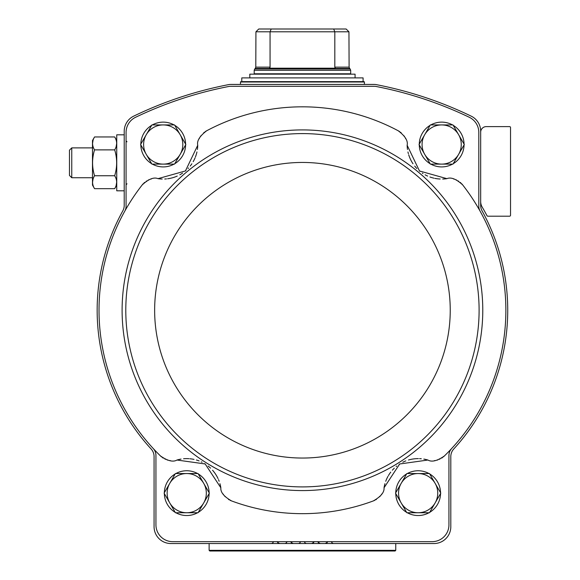 <?xml version="1.0" encoding="UTF-8"?>
<svg xmlns="http://www.w3.org/2000/svg" width="580" height="580" viewBox="0 0 580 580"><rect width="100%" height="100%" fill="white"/><g stroke="black" fill="none" stroke-linecap="round" stroke-linejoin="round"><path stroke-width="0.87" d="M143.224 183.737A16.798 16.798 0 0 0 142.223 184.904A203.428 203.428 0 0 0 124.78 211.163A10.266 10.266 0 0 0 126.078 206.168L126.078 132.414A16.798 16.798 0 0 1 135.619 117.261A386.324 386.324 0 0 1 228.658 86.5A11.201 11.201 0 0 1 230.796 86.297L374.086 86.297A11.201 11.201 0 0 1 376.224 86.5A386.324 386.324 0 0 1 469.263 117.261A16.798 16.798 0 0 1 478.804 132.414L478.804 206.168A10.266 10.266 0 0 0 480.102 211.163A203.428 203.428 0 0 0 462.666 184.904A16.798 16.798 0 0 0 461.658 183.737M151.344 178.966A16.798 16.798 0 0 0 150.836 179.104M149.038 179.727A16.798 16.798 0 0 0 148.132 180.141M146.595 180.982A16.798 16.798 0 0 0 146.232 181.214M144.623 182.417A16.798 16.798 0 0 0 143.985 182.983M197.388 149.459A34.524 34.524 0 0 0 197.737 145.261L185.44 170.948L157.992 178.654A34.524 34.524 0 0 0 162.197 179.031M164.734 179.017A34.524 34.524 0 0 0 166.489 178.894M167.635 178.763A34.524 34.524 0 0 0 174.906 177.009M174.964 176.987A34.524 34.524 0 0 0 177.255 176.066M179.8 174.805A34.524 34.524 0 0 0 182.577 173.108M185.44 170.948A34.524 34.524 0 0 0 185.912 170.542M188.05 168.504A34.524 34.524 0 0 0 188.594 167.932M190.204 166.061A34.524 34.524 0 0 0 191.871 163.785M193.169 161.69A34.524 34.524 0 0 0 195.025 157.956M195.38 157.078A34.524 34.524 0 0 0 196.939 151.938M399.591 131.595A16.798 16.798 0 0 0 398.272 130.804A203.428 203.428 0 0 0 206.618 130.804A16.798 16.798 0 0 0 205.291 131.595M204.414 132.211A16.798 16.798 0 0 0 203.747 132.74M200.898 135.807A16.798 16.798 0 0 0 200.339 136.633M199.418 138.294A16.798 16.798 0 0 0 199.194 138.772M405.688 138.772A16.798 16.798 0 0 0 405.471 138.294M404.543 136.633A16.798 16.798 0 0 0 403.985 135.807M401.135 132.74A16.798 16.798 0 0 0 400.468 132.211M442.7 179.031A34.524 34.524 0 0 0 446.89 178.654L419.478 170.969L407.146 145.261A34.524 34.524 0 0 0 407.493 149.473M407.95 151.967A34.524 34.524 0 0 0 408.378 153.678M408.697 154.78A34.524 34.524 0 0 0 411.684 161.646M411.713 161.697A34.524 34.524 0 0 0 413.018 163.792M414.7 166.083A34.524 34.524 0 0 0 416.846 168.526M419.478 170.969A34.524 34.524 0 0 0 419.949 171.368M422.327 173.123A34.524 34.524 0 0 0 422.987 173.558M425.104 174.819A34.524 34.524 0 0 0 427.634 176.066M429.925 176.994A34.524 34.524 0 0 0 433.92 178.169M434.84 178.372A34.524 34.524 0 0 0 440.184 179.017M460.897 182.983A16.798 16.798 0 0 0 460.259 182.417M458.649 181.214A16.798 16.798 0 0 0 458.287 180.982M456.75 180.141A16.798 16.798 0 0 0 455.844 179.727M454.046 179.104A16.798 16.798 0 0 0 453.538 178.966M317.804 541.669L318.21 542.365A2.335 2.335 0 0 0 320.225 543.533L325.25 543.533A2.335 2.335 0 0 0 327.265 542.365L327.671 541.669M304.275 541.669L304.681 542.365A2.335 2.335 0 0 0 306.697 543.533L311.714 543.533A2.335 2.335 0 0 0 313.736 542.365L314.142 541.669M290.739 541.669L291.145 542.365A2.335 2.335 0 0 0 293.168 543.533L298.185 543.533A2.335 2.335 0 0 0 300.208 542.365L300.607 541.669M277.211 541.669L277.617 542.365A2.335 2.335 0 0 0 279.64 543.533L284.657 543.533A2.335 2.335 0 0 0 286.672 542.365L287.078 541.669M332.246 542.974L331.738 542.365A2.335 2.335 0 0 0 333.761 543.533L434.014 543.533A16.798 16.798 0 0 0 450.812 526.741L450.812 456.554A11.201 11.201 0 0 1 453.756 448.985A205.291 205.291 0 0 0 482.074 210.866A11.201 11.201 0 0 1 480.675 205.443L480.675 131.261A16.798 16.798 0 0 0 471.177 116.138A388.187 388.187 0 0 0 376.471 84.665A13.064 13.064 0 0 0 373.984 84.426L230.905 84.426A13.064 13.064 0 0 0 228.411 84.665A388.187 388.187 0 0 0 133.704 116.138A16.798 16.798 0 0 0 124.214 131.261L124.214 205.443A11.201 11.201 0 0 1 122.815 210.866A205.291 205.291 0 0 0 151.126 448.985A11.201 11.201 0 0 1 154.07 456.554L154.07 526.741A16.798 16.798 0 0 0 170.868 543.533L271.128 543.533A2.335 2.335 0 0 0 273.144 542.365L272.644 542.974M279.64 543.533L277.617 542.365M286.672 542.365L286.172 542.974M291.653 542.974L293.168 543.533L291.145 542.365M300.208 542.365L299.7 542.974M305.181 542.974L304.681 542.365M313.736 542.365L311.714 543.533M320.225 543.533L318.21 542.365M327.265 542.365L325.25 543.533M331.332 541.669L331.738 542.365M480.675 201.47A11.201 11.201 0 0 0 482.226 207.161A208.742 208.742 0 0 1 486.99 215.695A0.935 0.935 0 0 0 487.816 216.188L509.602 216.188A0.935 0.935 0 0 0 510.53 215.252L510.53 127.542A0.935 0.935 0 0 0 509.602 126.607L486.272 126.607A5.597 5.597 0 0 0 480.675 132.204M273.144 542.365L273.55 541.669M443.236 456.982A16.798 16.798 0 0 0 444.403 455.952A203.428 203.428 0 0 0 480.102 211.163M451.682 448.485A10.266 10.266 0 0 0 448.942 455.459L448.942 524.871A16.798 16.798 0 0 1 432.151 541.669L172.738 541.669A16.798 16.798 0 0 1 155.94 524.871L155.94 455.459A10.266 10.266 0 0 0 153.207 448.485A203.428 203.428 0 0 0 160.486 455.952A16.798 16.798 0 0 0 161.631 456.975M124.78 211.163A203.428 203.428 0 0 0 153.207 448.485M434.42 460.629A16.798 16.798 0 0 0 435.087 460.542M436.943 460.172A16.798 16.798 0 0 0 437.893 459.889M439.495 459.273A16.798 16.798 0 0 0 439.923 459.077M441.67 458.106A16.798 16.798 0 0 0 442.38 457.635M444.403 455.952C437.262 460.94 431.774 462.303 427.924 460.034A34.524 34.524 0 0 0 423.806 459.084M421.29 458.758A34.524 34.524 0 0 0 419.536 458.649M418.383 458.62A34.524 34.524 0 0 0 410.93 459.382M410.872 459.396A34.524 34.524 0 0 0 408.479 460.005M405.783 460.911A34.524 34.524 0 0 0 402.803 462.216M399.678 463.978A34.524 34.524 0 0 0 399.156 464.312M396.756 466.045A34.524 34.524 0 0 0 396.147 466.537M394.298 468.183A34.524 34.524 0 0 0 392.341 470.213M390.768 472.12A34.524 34.524 0 0 0 388.433 475.571M387.962 476.39A34.524 34.524 0 0 0 386.846 478.58M386.838 478.601A34.524 34.524 0 0 0 385.729 481.284M384.946 483.684A34.524 34.524 0 0 0 384.04 487.795L399.678 463.978L427.924 460.034M230.166 500.33A16.798 16.798 0 0 0 231.587 500.932A203.428 203.428 0 0 0 373.302 500.932A16.798 16.798 0 0 0 374.716 500.33M375.673 499.837A16.798 16.798 0 0 0 376.405 499.402M379.639 496.748A16.798 16.798 0 0 0 380.299 496.001M381.444 494.479A16.798 16.798 0 0 0 381.727 494.037M223.155 494.037A16.798 16.798 0 0 0 223.445 494.479M224.583 496.001A16.798 16.798 0 0 0 225.243 496.748M228.484 499.402A16.798 16.798 0 0 0 229.216 499.837M181.061 459.084A34.524 34.524 0 0 0 176.958 460.034L205.175 463.957L220.842 487.795A34.524 34.524 0 0 0 219.929 483.669M219.146 481.248A34.524 34.524 0 0 0 218.5 479.616M218.029 478.565A34.524 34.524 0 0 0 214.15 472.163M214.114 472.113A34.524 34.524 0 0 0 212.541 470.206M210.562 468.161A34.524 34.524 0 0 0 208.104 466.03M205.175 463.957A34.524 34.524 0 0 0 204.646 463.63M202.057 462.209A34.524 34.524 0 0 0 201.347 461.861M199.078 460.897A34.524 34.524 0 0 0 196.395 459.998M194.003 459.396A34.524 34.524 0 0 0 189.885 458.765M188.942 458.693A34.524 34.524 0 0 0 183.563 458.765M162.487 457.62A16.798 16.798 0 0 0 163.197 458.099M164.952 459.07A16.798 16.798 0 0 0 165.409 459.28M166.982 459.882A16.798 16.798 0 0 0 167.939 460.165M169.802 460.542A16.798 16.798 0 0 0 170.339 460.614M384.04 487.795C384.446 492.246 380.864 496.625 373.302 500.932M220.842 487.795C220.436 492.246 224.018 496.625 231.587 500.932M176.958 460.034C173.108 462.303 167.62 460.94 160.486 455.952M157.992 178.654C153.874 176.922 148.618 179.01 142.223 184.904M197.737 145.261C196.743 140.911 199.701 136.09 206.618 130.804M407.146 145.261C408.139 140.911 405.181 136.09 398.272 130.804M446.89 178.654C451.008 176.922 456.264 179.01 462.666 184.904M140.824 144.115A22.395 22.395 0 0 1 151.67 125.338M152.373 124.925A22.395 22.395 0 0 1 174.058 124.925M174.768 125.338A22.395 22.395 0 0 1 185.607 144.115M185.607 144.935A22.395 22.395 0 0 1 174.768 163.712M174.058 164.118A22.395 22.395 0 0 1 152.373 164.118M151.67 163.712A22.395 22.395 0 0 1 140.824 144.935M419.275 144.115A22.395 22.395 0 0 1 430.121 125.338M430.824 124.925A22.395 22.395 0 0 1 452.509 124.925M453.219 125.338A22.395 22.395 0 0 1 464.058 144.115M464.058 144.935A22.395 22.395 0 0 1 453.219 163.712M452.509 164.118A22.395 22.395 0 0 1 430.824 164.118M430.121 163.712A22.395 22.395 0 0 1 419.275 144.935M395.763 492.739A22.395 22.395 0 0 1 406.602 473.954M407.312 473.548A22.395 22.395 0 0 1 428.997 473.548M429.7 473.954A22.395 22.395 0 0 1 440.546 492.739M440.546 493.551A22.395 22.395 0 0 1 429.7 512.336M428.997 512.742A22.395 22.395 0 0 1 407.312 512.742M406.602 512.336A22.395 22.395 0 0 1 395.763 493.551M164.343 492.739A22.395 22.395 0 0 1 175.182 473.954M175.892 473.548A22.395 22.395 0 0 1 197.577 473.548M198.28 473.954A22.395 22.395 0 0 1 209.126 492.739M209.126 493.551A22.395 22.395 0 0 1 198.28 512.336M197.577 512.742A22.395 22.395 0 0 1 175.892 512.742M175.182 512.336A22.395 22.395 0 0 1 164.343 493.551M175.421 512.742L164.104 493.145L175.421 473.548L198.048 473.548L209.358 493.145L198.048 512.742L175.421 512.742M186.731 473.548A19.597 19.597 0 0 1 203.703 502.94A19.597 19.597 0 0 1 169.759 502.94A19.597 19.597 0 0 1 186.731 473.548M406.841 512.742L395.524 493.145L406.841 473.548L429.468 473.548L440.778 493.145L429.468 512.742L406.841 512.742M418.151 473.548A19.597 19.597 0 0 1 435.123 502.94A19.597 19.597 0 0 1 401.179 502.94A19.597 19.597 0 0 1 418.151 473.548M430.353 164.118L419.043 144.522L430.353 124.925L452.98 124.925L464.297 144.522L452.98 164.118L430.353 164.118M441.67 124.925A19.597 19.597 0 0 1 458.635 154.323A19.597 19.597 0 0 1 424.698 154.323A19.597 19.597 0 0 1 441.67 124.925M140.592 144.522L151.902 124.925L174.529 124.925L185.846 144.522L174.529 164.118L151.902 164.118L140.592 144.522M163.219 124.925A19.597 19.597 0 0 1 180.184 154.323A19.597 19.597 0 0 1 146.247 154.323A19.597 19.597 0 0 1 163.219 124.925M270.062 67.142L270.062 31.798L348.95 31.798L346.557 29.413L348.95 31.798L349.102 67.142L334.82 67.142L334.82 31.798L333.674 29L271.215 29L270.062 31.798L255.932 31.798L255.787 67.142L270.062 67.142L269.599 68.194L335.291 68.194L334.82 67.142M255.932 31.798L258.325 29.413L255.932 31.798M258.325 29.413L258.781 29L258.325 29.413M346.101 29L346.557 29.413L346.101 29L333.674 29M271.215 29L258.781 29M350.683 73.79L254.2 73.79L254.2 70.274L350.683 70.274L350.683 73.79M363.094 77.894L241.787 77.894L241.787 81.628L363.094 81.628L363.094 77.894M240.852 81.628L240.482 82.005L364.399 82.005L364.03 81.628L241.787 81.628M249.806 77.894L249.806 74.167L355.076 74.167L355.076 77.894M124.214 190.805L116.747 190.805L116.747 134.821L124.214 134.821M94.547 136.952L92.488 140.527L92.488 185.1L94.547 188.674C91.923 184.375 91.923 180.061 94.547 175.74C91.923 167.105 91.923 158.485 94.547 149.879C91.923 145.587 91.923 141.274 94.547 136.952L114.68 136.952C117.312 141.252 117.312 145.558 114.68 149.879C117.305 158.514 117.305 167.134 114.68 175.74L94.547 175.74M93.083 140.164L92.546 143.419M93.083 178.952L92.546 182.207M114.68 149.879L94.547 149.879M116.145 146.675L116.681 143.419M116.145 185.462L116.681 182.207M114.68 175.74C117.312 180.039 117.312 184.353 114.68 188.674L94.547 188.674M71.761 177.741L71.761 147.885L69.469 150.169L69.469 175.45L71.761 177.741L92.488 177.741M395.756 550.34L209.126 550.34L209.786 551L395.096 551L395.756 550.34L395.756 543.533M268.453 543.533L333.761 543.533M224.996 543.533L248.726 543.533M144.942 222.415A180.337 180.337 0 0 0 257.063 484.778A180.337 180.337 0 0 0 482.777 310.249A180.337 180.337 0 0 0 144.942 222.415M479.102 310.249A176.661 176.661 0 0 0 214.114 157.26A176.661 176.661 0 0 0 214.114 463.239A176.661 176.661 0 0 0 479.102 310.249M450.239 310.249A147.799 147.799 0 0 0 228.542 182.25A147.799 147.799 0 0 0 228.542 438.248A147.799 147.799 0 0 0 450.239 310.249M349.102 67.142L349.646 68.462L255.236 68.462L255.787 67.142M349.646 68.462L350.139 68.955L254.743 68.955L254.2 70.274M127.013 141.817L126.078 140.882L127.013 141.817M127.013 183.809L126.078 184.744M256.715 73.79L256.715 74.167M348.167 73.79L348.167 74.167M255.236 68.462L254.743 68.955M350.139 68.955L350.683 70.274M240.482 82.005L240.482 84.426M364.399 82.005L364.399 84.426M116.747 140.527L114.68 136.952M116.747 185.1L114.68 188.674M71.761 147.885L92.488 147.885M209.126 550.34L209.126 543.533"/></g></svg>
